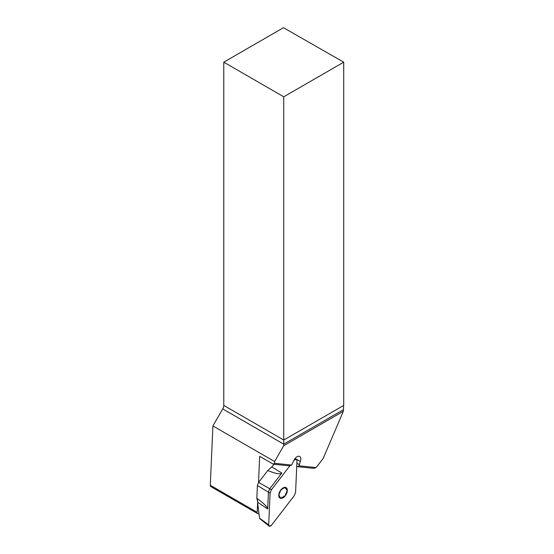 <?xml version="1.0" encoding="UTF-8"?>
<svg xmlns="http://www.w3.org/2000/svg" width="554" height="554" viewBox="0 0 554 554"><rect width="100%" height="100%" fill="white"/><g stroke="black" fill="none" stroke-linecap="round" stroke-linejoin="round"><path stroke-width="0.83" d="M291.639 465.048L289.32 465.838L273.274 464.183L274.528 463.289L291.639 465.048L293.758 460.803A5.367 3.102 -60 0 1 298.744 456.24L299.153 456.281A5.367 3.102 -60 0 1 299.714 456.489A5.367 3.102 -60 0 1 300.303 461.475L299.042 465.81L316.147 467.569L323.197 458.414L343.321 411.324L343.715 405.369L343.715 62.173L283.482 27.7L223.774 62.173L223.774 405.41L283.745 440.035L283.745 96.798L223.774 62.173M274.528 463.289L274.604 461.551L283.745 445.721L343.321 411.324M258.995 513.6A2.687 1.551 -60 0 1 257.748 513.676A2.687 1.551 -60 0 1 257.195 512.332L257.714 500.608M258.517 482.527L259.674 456.337L273.274 464.183M283.745 445.721L283.745 444.149L222.729 408.921L212.909 425.936L274.604 461.551M212.909 425.936L210.285 485.249A2.687 1.551 -60 0 0 210.839 486.592L257.748 513.676M222.729 408.921A5.034 2.909 120 0 0 223.774 405.41M283.745 96.798L343.715 62.173M343.695 405.424L283.745 440.035L283.745 444.149L343.085 409.884M316.147 467.569L313.827 468.359L297.782 466.703L299.042 465.81M299.098 464.529L296.875 463.248M297.782 466.703L296.75 466.108M279.583 497.104L280.262 497.042L279.583 497.104A5.623 3.248 -60 0 1 279.618 492.492A5.623 3.248 -60 0 1 283.08 488.233A5.623 3.248 -60 0 1 286.508 488.586A5.623 3.248 -60 0 1 286.473 493.199A5.623 3.248 -60 0 1 283.011 497.457A5.623 3.248 -60 0 1 279.583 497.104L279.361 495.719M280.878 498.351A6.039 3.49 120 0 0 287.318 490.422A6.039 3.49 120 0 0 280.94 489.771A6.039 3.49 120 0 0 280.878 498.351M283.69 496.162L283.011 497.457L281.854 497.201L282.083 497.589M280.31 491.218L279.375 493.579M286.439 491.876L286.473 493.199L285.289 494.189M285.331 488.365L286.508 488.586L286.238 489.688M283.08 488.233L283.745 488.206L281.91 489.244M257.797 502.339L256.827 498.219C264.043 503.614 267.665 507.194 267.686 508.953L257.797 502.339L257.735 503.731L259.577 518.205L268.676 524.846A2.666 1.537 120 0 0 269.119 526.106A2.666 1.537 120 0 0 271.557 525.144L294.271 495.636L295.587 492.298L296.992 460.603A2.666 1.537 -60 0 0 296.321 459.211A2.666 1.537 -60 0 0 294.112 460.305L296.065 459.148L296.992 460.603L295.587 492.298L294.271 495.636L271.557 525.144L269.604 526.3L268.676 524.846L270.082 493.15L271.398 489.812L290.047 465.589L271.398 489.812L270.082 493.15L268.676 524.846M256.827 498.219L257.388 485.498L258.614 482.396L267.727 470.554L271.744 466.946L281.827 473.054C280.511 474.584 275.816 473.753 267.727 470.554M274.265 464.287L271.744 466.946M258.614 482.396L269.743 488.753L281.827 473.054M271.398 489.812L269.743 488.753L268.455 491.807L267.686 508.953M259.798 518.676L259.577 518.205M257.195 512.332L210.285 485.249M300.303 461.475L295.102 458.477M257.388 485.498L270.082 493.15M259.722 518.613L269.119 526.106M294.95 458.67L296.321 459.211"/></g></svg>
